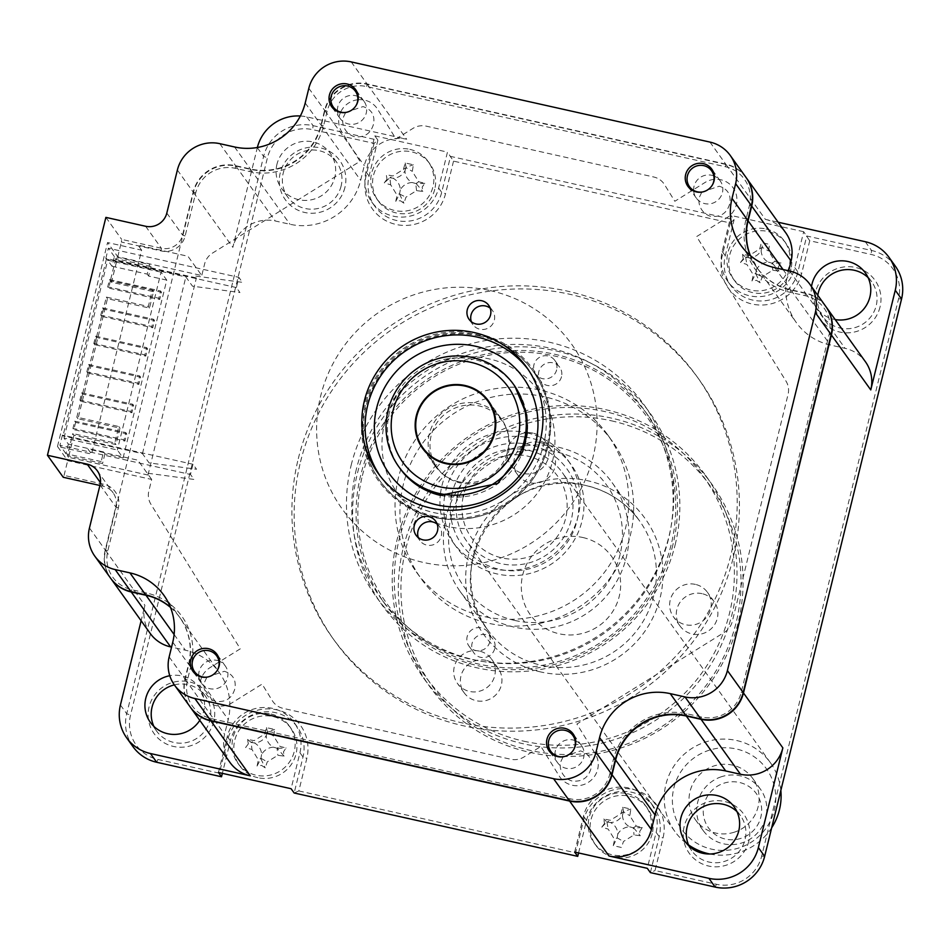 <?xml version="1.0" encoding="UTF-8"?>
<svg xmlns="http://www.w3.org/2000/svg" width="949" height="949" viewBox="0 0 949 949"><rect width="100%" height="100%" fill="white"/><g stroke="black" fill="none" stroke-linecap="round" stroke-linejoin="round"><path stroke-width="0.71" stroke-dasharray="4.75 3.56" d="M713.802 175.921A14.71 14.401 -35.6 0 0 693.636 190.381M693.672 191.034A14.71 14.401 -35.6 0 0 720.291 197.392A14.71 14.401 -35.6 0 0 714.395 176.17M575.699 740.861A14.71 14.401 144.4 0 1 566.043 768.287A14.71 14.401 144.4 0 1 554.975 755.712M554.928 755.072A14.71 14.401 144.4 0 1 575.094 740.611M218.887 661.002A14.71 14.401 -35.6 0 0 198.732 675.463M198.768 676.115A14.71 14.401 -35.6 0 0 225.388 682.461A14.71 14.401 -35.6 0 0 219.492 661.251M437.192 524.121A12.064 11.815 144.4 0 1 426.801 545.117A12.064 11.815 144.4 0 1 418.331 537.644M379.944 475.722A91.223 89.313 -35.6 0 0 381.545 478.035A91.223 89.313 -35.6 0 0 434.108 512.662A91.223 89.313 -35.6 0 0 530.455 474.132A91.223 89.313 -35.6 0 0 529.803 371.711A91.223 89.313 -35.6 0 0 528.13 369.446M478.699 333.799A95.339 93.346 -35.6 0 0 364.214 405.009A95.339 93.346 -35.6 0 0 433.634 517.312A95.339 93.346 -35.6 0 0 548.107 446.101A95.339 93.346 -35.6 0 0 478.699 333.799M490.23 308.211A12.064 11.815 144.4 0 1 479.826 329.22A12.064 11.815 144.4 0 1 471.368 321.735M358.188 96.561A14.71 14.401 144.4 0 1 348.544 123.999A14.71 14.401 144.4 0 1 337.476 111.424M337.429 110.772A14.71 14.401 144.4 0 1 357.595 96.312M746.056 177.487A35.315 34.567 -35.6 0 0 725.712 164.082L367.014 83.915A35.315 34.567 -35.6 0 0 324.605 110.286L320.987 125.007A58.85 57.616 144.4 0 1 250.322 168.969L235.566 165.672A35.315 34.567 -35.6 0 0 193.169 192.042L182.588 235.091A17.651 17.284 144.4 0 1 161.389 248.27L121.662 239.397L121.389 242.042L161.116 250.927A20.012 19.585 144.4 0 0 185.138 235.981L195.719 192.932A32.954 32.266 -35.6 0 1 235.293 168.317L250.05 171.627A61.211 59.929 144.4 0 0 323.538 125.909L327.156 111.187A32.954 32.266 -35.6 0 1 366.729 86.573L725.439 166.739A32.954 32.266 -35.6 0 1 749.425 205.553L745.807 220.287A61.211 59.929 144.4 0 0 790.375 292.375L805.132 295.673A32.954 32.266 -35.6 0 1 829.118 334.499L741.193 692.45A32.954 32.266 -35.6 0 1 701.619 717.064L686.862 713.767A61.211 59.929 144.4 0 0 613.374 759.485L609.756 774.206A32.954 32.266 -35.6 0 1 570.183 798.821L211.473 718.654A32.954 32.266 -35.6 0 1 187.487 679.828L191.105 665.107A61.211 59.929 144.4 0 0 146.549 593.006L131.792 589.709A32.954 32.266 -35.6 0 1 107.795 550.894L118.364 507.845A20.012 19.585 144.4 0 0 103.797 484.275L64.069 475.402L63.239 477.276M105.885 217.38L121.662 239.397M825.749 306.42A35.315 34.567 -35.6 0 0 805.404 293.016L790.647 289.718A58.85 57.616 144.4 0 1 756.733 267.381A58.85 57.616 144.4 0 1 750.184 255.423M99.906 485.473L102.966 486.149A17.651 17.284 144.4 0 1 115.814 506.944L105.244 549.993A35.315 34.567 -35.6 0 0 110.606 578.19M170.393 607.182A58.85 57.616 144.4 0 1 179.622 617.23A58.85 57.616 144.4 0 1 188.554 664.205L184.936 678.938A35.315 34.567 -35.6 0 0 190.298 707.124M151.686 479.447L137.854 460.17L87.913 449.007L91.543 454.061L57.486 446.457L67.687 460.668L151.686 479.447L148.839 491.048A17.651 17.284 -35.6 0 0 150.879 504.168L240.275 648.819L219.527 661.726M57.486 446.457L107.569 242.553L141.626 250.168L91.543 454.061M141.626 250.168L137.996 245.103L187.938 256.266L201.769 275.542L117.771 256.776L107.569 242.553M219.053 662.022L210.097 667.586A21.186 20.748 -35.6 0 0 201.947 676.779M201.805 677.064A21.186 20.748 -35.6 0 0 231.912 702.877L262.09 684.11L272.351 700.718A17.651 17.284 -35.6 0 0 283.17 708.381L510.74 759.247A17.651 17.284 -35.6 0 0 524.002 756.958L540.93 746.436L559.222 776.033A21.186 20.748 -35.6 0 0 588.119 782.486A21.186 20.748 -35.6 0 0 595.201 753.648L576.909 724.051L724.36 632.342A17.651 17.284 -35.6 0 0 732.296 621.441L788.073 394.345A17.651 17.284 -35.6 0 0 786.045 381.213L696.637 236.574L726.815 217.807A21.186 20.748 -35.6 0 0 714.336 179.361M714.016 179.385A21.186 20.748 -35.6 0 0 705 182.505L674.834 201.271L664.561 184.675A17.651 17.284 -35.6 0 0 653.754 177L426.172 126.146A17.651 17.284 -35.6 0 0 412.91 128.423L395.982 138.957L377.69 109.36A21.186 20.748 -35.6 0 0 358.129 99.752M357.809 99.775A21.186 20.748 -35.6 0 0 340.644 112.089M340.513 112.385A21.186 20.748 -35.6 0 0 341.711 131.733L360.003 161.33L212.552 253.051A17.651 17.284 -35.6 0 0 204.616 263.952L201.769 275.542M117.771 256.776L121.389 242.042M64.069 475.402L67.687 460.668M440.395 495.366A70.617 69.147 -35.6 0 0 440.87 495.473A70.617 69.147 -35.6 0 0 515.461 465.639A70.617 69.147 -35.6 0 0 514.951 386.338M514.239 385.377A70.617 69.147 -35.6 0 0 474.251 359.541A70.617 69.147 -35.6 0 0 400.015 388.865A70.617 69.147 -35.6 0 0 399.482 467.679M433.907 516.173A94.165 92.195 -35.6 0 0 546.98 445.852A94.165 92.195 -35.6 0 0 478.426 334.938A94.165 92.195 -35.6 0 0 365.353 405.259A94.165 92.195 -35.6 0 0 433.907 516.173M479.126 335.91A94.165 92.195 144.4 0 1 547.68 446.825A94.165 92.195 144.4 0 1 434.606 517.146A94.165 92.195 144.4 0 1 366.053 406.231A94.165 92.195 144.4 0 1 479.126 335.91M490.253 290.596A141.247 138.293 144.4 0 1 593.078 456.967A141.247 138.293 144.4 0 1 423.479 562.46A141.247 138.293 144.4 0 1 320.643 396.089A141.247 138.293 144.4 0 1 490.253 290.596M494.749 648.547A11.768 11.518 144.4 0 1 473.836 652.865A11.768 11.518 144.4 0 1 481.238 634.644A11.768 11.518 144.4 0 1 494.749 648.547M489.862 641.726A11.768 11.518 144.4 0 1 468.948 646.055A11.768 11.518 144.4 0 1 476.351 627.835A11.768 11.518 144.4 0 1 489.862 641.726M561.523 376.682A11.768 11.518 144.4 0 1 540.61 381A11.768 11.518 144.4 0 1 548.012 362.779A11.768 11.518 144.4 0 1 561.523 376.682M556.636 369.861A11.768 11.518 144.4 0 1 535.722 374.191A11.768 11.518 144.4 0 1 543.125 355.97A11.768 11.518 144.4 0 1 556.636 369.861M362.411 475.579A160.084 156.727 144.4 0 1 554.631 356.017A160.084 156.727 144.4 0 1 671.168 544.584A160.084 156.727 144.4 0 1 478.948 664.134A160.084 156.727 144.4 0 1 362.411 475.579M675.142 544.821A164.782 161.33 -35.6 0 0 555.177 350.715A164.782 161.33 -35.6 0 0 357.31 473.776A164.782 161.33 -35.6 0 0 477.276 667.882A164.782 161.33 -35.6 0 0 675.142 544.821M403.278 484.714A117.7 115.244 -35.6 0 0 421.142 578.676A117.7 115.244 -35.6 0 0 538.391 623.707A117.7 115.244 -35.6 0 0 630.302 535.45A117.7 115.244 -35.6 0 0 612.437 441.475A117.7 115.244 -35.6 0 0 495.188 396.445A117.7 115.244 -35.6 0 0 403.278 484.714M398.378 477.893A117.7 115.244 -35.6 0 0 416.255 571.867A117.7 115.244 -35.6 0 0 533.504 616.886A117.7 115.244 -35.6 0 0 625.415 528.629A117.7 115.244 -35.6 0 0 607.55 434.666A117.7 115.244 -35.6 0 0 490.289 389.636A117.7 115.244 -35.6 0 0 398.378 477.893M257.879 777.706A31.78 31.115 144.4 0 1 239.575 765.641A31.78 31.115 144.4 0 1 234.747 740.279A31.78 31.115 144.4 0 1 272.909 716.542A31.78 31.115 144.4 0 1 291.224 728.607A31.78 31.115 144.4 0 1 296.041 753.969A31.78 31.115 144.4 0 1 257.879 777.706M248.318 743.909L245.601 747.504A80.416 32.052 -163.5 0 0 251.983 749.496L258.401 759.9A80.416 9.846 -75.2 0 0 257.072 766.057L261.592 765.404L265.186 767.871A80.416 33.547 100.2 0 0 267.262 761.881L277.855 755.285A80.416 32.052 -163.5 0 0 284.107 756.104L283.502 751.774L286.088 748.002A80.416 11.341 11.3 0 0 280.026 746.448L273.609 736.056A80.416 33.547 100.2 0 0 274.629 729.449L266.503 727.634A80.416 9.846 -75.2 0 0 264.747 734.075L254.154 740.671A80.416 11.341 11.3 0 0 247.594 739.401L248.318 743.909M257.072 766.057L260.821 758.69L265.186 767.871M271.117 714.051A31.78 31.115 144.4 0 1 289.433 726.104A31.78 31.115 144.4 0 1 289.659 761.798A31.78 31.115 144.4 0 1 256.1 775.214A31.78 31.115 144.4 0 1 237.784 763.15A31.78 31.115 144.4 0 1 237.558 727.468A31.78 31.115 144.4 0 1 271.117 714.051M736.934 811.585A30.012 29.383 144.4 0 1 740.493 815.677A30.012 29.383 144.4 0 1 745.048 839.64A30.012 29.383 144.4 0 1 721.608 862.143A30.012 29.383 144.4 0 1 691.714 850.66A30.012 29.383 144.4 0 1 688.986 845.974M748.868 840.98A33.547 32.847 144.4 0 1 708.595 866.034A33.547 32.847 144.4 0 1 684.17 826.52A33.547 32.847 144.4 0 1 724.455 801.466A33.547 32.847 144.4 0 1 748.868 840.98M213.774 721.394A33.547 32.847 144.4 0 1 173.489 746.448A33.547 32.847 144.4 0 1 149.064 706.934A33.547 32.847 144.4 0 1 189.349 681.88A33.547 32.847 144.4 0 1 213.774 721.394M174.331 684.87A30.012 29.383 144.4 0 1 205.387 696.08A30.012 29.383 144.4 0 1 209.943 720.042A30.012 29.383 144.4 0 1 186.514 742.557A30.012 29.383 144.4 0 1 156.609 731.074A30.012 29.383 144.4 0 1 153.88 726.388M199.776 720.338A30.012 29.383 -35.6 0 0 203.667 711.276A30.012 29.383 -35.6 0 0 199.1 687.313A30.012 29.383 -35.6 0 0 169.776 675.724M627.325 793.661A31.78 31.115 144.4 0 1 645.64 805.713A31.78 31.115 144.4 0 1 645.866 841.395A31.78 31.115 144.4 0 1 612.295 854.824A31.78 31.115 144.4 0 1 593.991 842.759A31.78 31.115 144.4 0 1 593.754 807.077A31.78 31.115 144.4 0 1 627.325 793.661M652.248 833.578A31.78 31.115 144.4 0 1 614.086 857.315A31.78 31.115 144.4 0 1 595.77 845.251A31.78 31.115 144.4 0 1 590.954 819.877A31.78 31.115 144.4 0 1 629.116 796.152A31.78 31.115 144.4 0 1 647.42 808.216A31.78 31.115 144.4 0 1 652.248 833.578M604.513 823.518L601.808 827.113A80.416 32.052 -163.5 0 0 608.179 829.106L614.608 839.509A80.416 9.846 -75.2 0 0 613.279 845.666L621.393 847.481A80.416 33.547 100.2 0 0 623.469 841.49L634.062 834.895A80.416 32.052 -163.5 0 0 640.314 835.713L639.709 831.383L642.295 827.611A80.416 11.341 11.3 0 0 636.233 826.057L629.804 815.666A80.416 33.547 100.2 0 0 630.824 809.058L622.71 807.243A80.416 9.846 -75.2 0 0 620.954 813.684L610.349 820.268A80.416 11.341 11.3 0 0 603.789 819.011L604.513 823.518M811.514 286.574A30.012 29.383 -35.6 0 0 816.591 307.903A30.012 29.383 -35.6 0 0 835.167 319.564M868.098 277.606A30.012 29.383 144.4 0 1 871.656 281.687A30.012 29.383 144.4 0 1 876.212 305.649A30.012 29.383 144.4 0 1 852.771 328.152A30.012 29.383 144.4 0 1 822.878 316.669A30.012 29.383 144.4 0 1 817.801 295.329M880.031 306.99A33.547 32.847 144.4 0 1 839.746 332.043A33.547 32.847 144.4 0 1 815.333 292.529A33.547 32.847 144.4 0 1 855.607 267.476A33.547 32.847 144.4 0 1 880.031 306.99M766.021 228.97A31.78 31.115 144.4 0 1 784.337 241.034A31.78 31.115 144.4 0 1 784.562 276.717A31.78 31.115 144.4 0 1 751.003 290.145A31.78 31.115 144.4 0 1 732.687 278.081A31.78 31.115 144.4 0 1 732.462 242.398A31.78 31.115 144.4 0 1 766.021 228.97M790.944 268.899A31.78 31.115 144.4 0 1 752.782 292.636A31.78 31.115 144.4 0 1 734.479 280.572A31.78 31.115 144.4 0 1 729.651 255.198A31.78 31.115 144.4 0 1 767.812 231.461A31.78 31.115 144.4 0 1 786.128 243.525A31.78 31.115 144.4 0 1 790.944 268.899M743.221 258.828L740.505 262.422A80.416 32.052 -163.5 0 0 746.887 264.427L753.316 274.819A80.416 9.846 -75.2 0 0 751.976 280.987L756.495 280.323L760.09 282.79A80.416 33.547 100.2 0 0 762.166 276.8L772.771 270.204A80.416 32.052 -163.5 0 0 779.01 271.034L778.405 266.693L781.003 262.932A80.416 11.341 11.3 0 0 774.942 261.366L768.512 250.975A80.416 33.547 100.2 0 0 769.532 244.368L761.406 242.564A80.416 9.846 -75.2 0 0 759.651 248.994L749.058 255.589A80.416 11.341 11.3 0 0 742.498 254.32L743.221 258.828M751.976 280.987L755.724 273.62L760.09 282.79M409.814 149.361A31.78 31.115 144.4 0 1 428.129 161.425A31.78 31.115 144.4 0 1 428.355 197.107A31.78 31.115 144.4 0 1 394.796 210.536A31.78 31.115 144.4 0 1 376.48 198.471A31.78 31.115 144.4 0 1 376.255 162.789A31.78 31.115 144.4 0 1 409.814 149.361M434.749 189.29A31.78 31.115 144.4 0 1 396.587 213.027A31.78 31.115 144.4 0 1 378.271 200.963A31.78 31.115 144.4 0 1 373.443 175.589A31.78 31.115 144.4 0 1 411.605 151.852A31.78 31.115 144.4 0 1 429.921 163.916A31.78 31.115 144.4 0 1 434.749 189.29M387.014 179.219L384.298 182.813A80.416 32.052 -163.5 0 0 390.68 184.818L397.109 195.209A80.416 9.846 -75.2 0 0 395.769 201.378L400.3 200.713L403.883 203.193A80.416 33.547 100.2 0 0 405.958 197.19L416.564 190.607A80.416 32.052 -163.5 0 0 422.803 191.425L422.21 187.083L424.796 183.323A80.416 11.341 11.3 0 0 418.734 181.769L412.305 171.366A80.416 33.547 100.2 0 0 413.325 164.77L405.211 162.955A80.416 9.846 -75.2 0 0 403.455 169.385L392.85 175.98A80.416 11.341 11.3 0 0 386.29 174.723L387.014 179.219M395.769 201.378L399.517 194.011L403.883 203.193M276.93 164.355A30.012 29.383 -35.6 0 0 281.485 188.317A30.012 29.383 -35.6 0 0 311.379 199.8A30.012 29.383 -35.6 0 0 334.819 177.297A30.012 29.383 -35.6 0 0 330.264 153.335A30.012 29.383 -35.6 0 0 300.37 141.852A30.012 29.383 -35.6 0 0 276.93 164.355M341.106 186.063A30.012 29.383 144.4 0 1 317.666 208.566A30.012 29.383 144.4 0 1 287.772 197.084A30.012 29.383 144.4 0 1 283.217 173.121A30.012 29.383 144.4 0 1 306.657 150.618A30.012 29.383 144.4 0 1 336.551 162.101A30.012 29.383 144.4 0 1 341.106 186.063M344.926 187.404A33.547 32.847 144.4 0 1 304.653 212.457A33.547 32.847 144.4 0 1 280.228 172.943A33.547 32.847 144.4 0 1 320.513 147.89A33.547 32.847 144.4 0 1 344.926 187.404M298.306 458.628A224.225 219.527 144.4 0 1 473.397 290.501A224.225 219.527 144.4 0 1 696.756 376.279A224.225 219.527 144.4 0 1 730.789 555.295A224.225 219.527 144.4 0 1 555.711 723.423A224.225 219.527 144.4 0 1 332.34 637.645A224.225 219.527 144.4 0 1 298.306 458.628M300.548 461.748A224.225 219.527 144.4 0 1 475.627 293.609A224.225 219.527 144.4 0 1 698.998 379.398A224.225 219.527 144.4 0 1 733.031 558.403A224.225 219.527 144.4 0 1 557.941 726.543A224.225 219.527 144.4 0 1 334.582 640.765A224.225 219.527 144.4 0 1 300.548 461.748M356.373 469.162A161.84 158.459 -35.6 0 0 380.94 598.368A161.84 158.459 -35.6 0 0 542.164 660.279A161.84 158.459 -35.6 0 0 668.535 538.925A161.84 158.459 -35.6 0 0 643.968 409.719A161.84 158.459 -35.6 0 0 482.756 347.797A161.84 158.459 -35.6 0 0 356.373 469.162M672.865 544.963A161.84 158.459 144.4 0 1 546.494 666.317A161.84 158.459 144.4 0 1 385.27 604.406A161.84 158.459 144.4 0 1 360.703 475.2A161.84 158.459 144.4 0 1 487.086 353.835A161.84 158.459 144.4 0 1 648.297 415.757A161.84 158.459 144.4 0 1 672.865 544.963M236.384 287.559L105.837 258.389L106.395 259.172L185.862 276.93L192.493 286.183L239.943 292.529L236.384 287.559L238.887 277.369L242.446 282.339L194.996 275.981L196.396 277.927L116.929 260.168L111.508 282.256L153.513 291.651L149.479 308.069L107.474 298.686L77.984 418.758L119.977 428.141L115.944 444.571L73.951 435.188L72.8 433.574L67.367 455.662L102.563 463.527L101.163 461.582L103.524 451.949L68.34 444.096L64.01 438.058L117.356 449.98L123.085 457.964L166.763 280.121L161.045 272.138L117.356 449.98M101.163 461.582L65.967 453.717L68.34 444.096M103.453 309.125L101.673 316.373L152.753 327.785L154.533 320.537L103.453 309.125L102.563 307.879L100.772 315.127L101.673 316.373M102.563 307.879L153.643 319.291L151.864 326.539L100.772 315.127M151.864 326.539L152.753 327.785M153.643 319.291L154.533 320.537M89.538 365.768L87.759 373.016L138.839 384.428L140.618 377.18L89.538 365.768L88.648 364.511L86.869 371.771L87.759 373.016M88.648 364.511L139.728 375.934L137.949 383.182L86.869 371.771M137.949 383.182L138.839 384.428M139.728 375.934L140.618 377.18M75.623 422.4L73.844 429.648L124.924 441.071L126.715 433.812L75.623 422.4L74.734 421.154L72.954 428.402L73.844 429.648M74.734 421.154L125.814 432.566L124.034 439.826L72.954 428.402M124.034 439.826L124.924 441.071M125.814 432.566L126.715 433.812M82.587 394.084L80.807 401.332L131.887 412.744L133.667 405.496L82.587 394.084L81.685 392.839L79.906 400.087L80.807 401.332M81.685 392.839L132.777 404.25L130.986 411.498L79.906 400.087M130.986 411.498L131.887 412.744M132.777 404.25L133.667 405.496M96.501 337.441L94.71 344.689L145.802 356.112L147.581 348.864L96.501 337.441L95.6 336.195L93.821 343.443L94.71 344.689M95.6 336.195L146.68 347.619L144.9 354.867L93.821 343.443M144.9 354.867L145.802 356.112M146.68 347.619L147.581 348.864M110.404 280.809L108.625 288.057L159.705 299.469L161.484 292.221L110.404 280.809L109.515 279.564L107.735 286.812L108.625 288.057M109.515 279.564L160.595 290.975L158.815 298.223L107.735 286.812M158.815 298.223L159.705 299.469M160.595 290.975L161.484 292.221M64.01 438.058L107.688 260.204L161.045 272.138M103.524 451.949L104.924 453.907L123.085 457.964M73.951 435.188L68.518 457.276L147.985 475.034L146.585 473.088L194.035 479.435L190.476 474.476L192.979 464.275L196.538 469.245L149.088 462.887L142.457 453.634L62.99 435.876L62.432 435.105L192.979 464.275M67.367 455.662L68.518 457.276M746.199 177.677A35.315 34.567 -35.6 0 0 725.997 164.474L367.287 84.307A35.315 34.567 -35.6 0 0 324.89 110.677L321.272 125.398A58.85 57.616 144.4 0 1 250.607 169.361L235.85 166.063A35.315 34.567 -35.6 0 0 193.442 192.433L105.529 550.384A35.315 34.567 -35.6 0 0 110.748 578.38M62.432 435.105L59.929 445.295L190.476 474.476M106.395 259.172L62.99 435.876M142.457 453.634L185.862 276.93M105.837 258.389L108.34 248.199L238.887 277.369M112.018 266.242L147.214 274.107L149.574 264.486L114.39 256.621L112.018 266.242L107.688 260.204M116.929 260.168L115.778 258.567L150.974 266.432L149.574 264.486M114.39 256.621L108.34 248.199M111.508 282.256L110.357 280.655L152.362 290.038L148.317 306.468L106.324 297.084L76.833 417.157L118.827 426.54L114.793 442.969L72.8 433.574M115.778 258.567L110.357 280.655M153.513 291.651L152.362 290.038M149.479 308.069L148.317 306.468M107.474 298.686L106.324 297.084M77.984 418.758L76.833 417.157M119.977 428.141L118.827 426.54M115.944 444.571L114.793 442.969M104.924 453.907L102.563 463.527M166.763 280.121L148.602 276.052L150.974 266.432M147.214 274.107L148.602 276.052M65.967 453.717L59.929 445.295M563.148 756.733L580.563 750.896C588.926 753.613 592.449 759.33 591.156 768.026C588.427 777.86 581.962 782.166 571.773 780.944A17.129 16.762 144.4 0 1 560.408 762.569L563.113 756.78M206.941 677.123L224.355 671.287C232.719 674.015 236.254 679.721 234.949 688.428C232.22 698.25 225.755 702.557 215.565 701.335A17.129 16.762 144.4 0 1 204.201 682.96L206.906 677.171M384.452 423.918A87.106 85.28 144.4 0 1 489.043 358.864A87.106 85.28 144.4 0 1 552.46 461.463A87.106 85.28 144.4 0 1 447.869 526.517A87.106 85.28 144.4 0 1 384.452 423.918M147.985 475.034L196.396 277.927M170.476 607.407A58.85 57.616 144.4 0 1 179.895 617.609A58.85 57.616 144.4 0 1 188.827 664.597L185.209 679.33A35.315 34.567 -35.6 0 0 190.441 707.325M825.891 306.622A35.315 34.567 -35.6 0 0 805.677 293.407L790.932 290.109A58.85 57.616 144.4 0 1 757.017 267.772A58.85 57.616 144.4 0 1 750.374 255.578M701.845 192.054L719.259 186.206C727.622 188.934 731.157 194.652 729.852 203.347C727.124 213.181 720.659 217.487 710.469 216.265A17.129 16.762 144.4 0 1 699.105 197.878L701.809 192.089M345.638 112.445L363.052 106.596C371.415 109.325 374.95 115.043 373.645 123.738C370.917 133.572 364.463 137.878 354.262 136.656A17.129 16.762 144.4 0 1 342.909 118.269L345.614 112.492M193.442 192.433L232.837 247.345L257.321 147.664A41.198 40.333 144.4 0 1 257.357 147.498M300.335 115.992A41.198 40.333 144.4 0 1 306.788 116.893L406.682 139.218A35.315 34.567 144.4 0 0 364.274 165.601L360.656 180.322A58.85 57.616 -35.6 0 1 289.991 224.272L275.234 220.975A35.315 34.567 144.4 0 0 232.837 247.345M895.298 266.111A41.198 40.333 -35.6 0 0 871.562 250.477L806.745 235.993L797.907 271.96A37.663 36.881 144.4 0 1 768.5 300.204A37.663 36.881 144.4 0 1 730.979 285.791A37.663 36.881 144.4 0 1 725.261 255.72L734.099 219.753L450.538 156.383L441.7 192.35A37.663 36.881 144.4 0 1 412.293 220.595A37.663 36.881 144.4 0 1 374.772 206.182A37.663 36.881 144.4 0 1 369.054 176.111L377.892 140.144L313.075 125.659A41.198 40.333 -35.6 0 0 263.608 156.431L126.715 713.755A41.198 40.333 -35.6 0 0 132.967 746.638M405.211 162.955L406.089 167.273L413.325 164.77M412.151 182.505A13.879 13.583 -35.6 0 0 400.276 189.895A13.879 13.583 -35.6 0 0 393.076 178.246A13.879 13.583 -35.6 0 0 404.95 170.867A13.879 13.583 -35.6 0 0 412.151 182.505L416.196 183.632L424.796 183.323M404.95 170.867L405.982 167.724L412.305 171.366M405.982 167.724L403.455 169.385M393.076 178.246L389.861 177.748L392.85 175.98M390.68 184.818L389.861 177.748L384.298 182.813M400.276 189.895L399.636 193.56L397.109 195.209M399.517 194.011L405.958 197.19M416.196 183.632L422.803 191.425M374.819 135.861L447.465 152.101L438.628 188.068A37.663 36.881 144.4 0 1 409.221 216.313A37.663 36.881 144.4 0 1 371.7 201.9A37.663 36.881 144.4 0 1 365.982 171.828L374.819 135.861L377.892 140.144L374.072 143.37L312.66 129.645A37.663 36.881 -35.6 0 0 267.428 157.771L130.535 715.095A37.663 36.881 -35.6 0 0 157.961 759.461L219.373 773.186L227.369 740.623A41.198 40.333 144.4 0 1 276.835 709.852A41.198 40.333 144.4 0 1 306.824 758.381L298.828 790.944L294.166 792.996L303.004 757.029A37.663 36.881 144.4 0 0 297.286 726.958A37.663 36.881 144.4 0 0 259.765 712.557A37.663 36.881 144.4 0 0 230.358 740.801L222.363 773.352M298.828 790.944L575.58 852.795L583.576 820.233A41.198 40.333 144.4 0 1 633.042 789.461A41.198 40.333 144.4 0 1 663.031 837.991L655.035 870.553L716.448 884.278A37.663 36.881 -35.6 0 0 761.667 856.152L898.561 298.828A37.663 36.881 -35.6 0 0 871.146 254.462L809.734 240.738L801.727 273.3A41.198 40.333 144.4 0 1 752.26 304.071A41.198 40.333 144.4 0 1 722.272 255.542L730.267 222.979L453.527 161.128L447.465 152.101M761.157 250.465A13.879 13.583 -35.6 0 0 768.358 262.114A13.879 13.583 -35.6 0 0 756.483 269.504A13.879 13.583 -35.6 0 0 749.283 257.855A13.879 13.583 -35.6 0 0 761.157 250.465L762.296 246.882L761.406 242.564M749.283 257.855L746.068 257.357L749.058 255.589M740.505 262.422L745.617 257.25L742.498 254.32M745.617 257.25L746.887 264.427M756.483 269.504L755.843 273.158L753.316 274.819M755.724 273.62L762.166 276.8M768.358 262.114L771.952 263.146L772.771 270.204M771.952 263.146L774.942 261.366M759.651 248.994L762.177 247.333L768.512 250.975M781.003 262.932L772.403 263.241L779.01 271.034M809.734 240.738L803.673 231.71L794.835 267.677A37.663 36.881 144.4 0 1 765.428 295.91A37.663 36.881 144.4 0 1 727.907 281.509A37.663 36.881 144.4 0 1 722.189 251.438L731.027 215.47L734.099 219.753L730.267 222.979M803.673 231.71L731.027 215.47M725.997 164.474L765.38 219.385L778.168 222.244M765.38 219.385A35.315 34.567 144.4 0 1 785.725 232.79M788.678 270.797L787.468 275.708A58.85 57.616 -35.6 0 0 796.401 322.696A58.85 57.616 -35.6 0 0 830.316 345.033L845.073 348.33A35.315 34.567 144.4 0 1 865.417 361.735M622.71 807.243L623.588 811.573L630.824 809.058M623.588 811.573L620.954 813.684M613.279 845.666L617.135 837.848L623.469 841.49M601.808 827.113L606.921 821.941L603.789 819.011M606.921 821.941L608.179 829.106M622.461 815.155A13.879 13.583 -35.6 0 0 629.661 826.804A13.879 13.583 -35.6 0 0 617.787 834.183A13.879 13.583 -35.6 0 0 610.587 822.546A13.879 13.583 -35.6 0 0 622.461 815.155L623.481 812.024L629.804 815.666M610.587 822.546L607.372 822.048L610.349 820.268M617.787 834.183L617.135 837.848L614.608 839.509M629.661 826.804L633.256 827.825L634.062 834.895M633.256 827.825L636.233 826.057M642.295 827.611L633.707 827.931L640.314 835.713M574.655 852.083L583.493 816.116A37.663 36.881 144.4 0 1 612.9 787.884A37.663 36.881 144.4 0 1 650.421 802.285A37.663 36.881 144.4 0 1 656.139 832.356L647.301 868.323M578.57 852.961L586.565 820.411A37.663 36.881 144.4 0 1 615.972 792.166A37.663 36.881 144.4 0 1 653.493 806.567A37.663 36.881 144.4 0 1 659.211 836.638L650.373 872.606L655.035 870.553M218.448 772.474L227.285 736.519A37.663 36.881 144.4 0 1 256.693 708.274A37.663 36.881 144.4 0 1 294.214 722.675A37.663 36.881 144.4 0 1 299.931 752.747L291.094 788.714M221.52 776.768L219.373 773.186M577.727 856.366L575.58 852.795M453.527 161.128L445.532 193.691A41.198 40.333 144.4 0 1 396.065 224.462A41.198 40.333 144.4 0 1 366.065 175.933L374.072 143.37M229.966 762.438A35.315 34.567 144.4 0 1 224.605 734.241L228.223 719.52A58.85 57.616 -35.6 0 0 219.29 672.533A58.85 57.616 -35.6 0 0 185.375 650.195L171.567 647.111M150.274 633.493A35.315 34.567 144.4 0 1 144.912 605.308L141.128 620.741M247.594 739.401L251.165 742.438L251.983 749.496M266.503 727.634L267.393 731.964L274.629 729.449M267.393 731.964L264.747 734.075M273.454 747.195A13.879 13.583 -35.6 0 0 261.58 754.574A13.879 13.583 -35.6 0 0 254.379 742.937A13.879 13.583 -35.6 0 0 266.254 735.546A13.879 13.583 -35.6 0 0 273.454 747.195L277.049 748.215L280.026 746.448M266.254 735.546L267.274 732.414L273.609 736.056M254.379 742.937L251.165 742.438L254.154 740.671M261.58 754.574L260.928 758.239L258.401 759.9M260.928 758.239L267.262 761.881M284.107 756.104L277.049 748.215L277.855 755.285M277.499 748.322L286.088 748.002M458.853 481.772A40.605 39.763 144.4 0 1 435.461 466.362A40.605 39.763 144.4 0 1 435.164 420.763A40.605 39.763 144.4 0 1 478.059 403.61A40.605 39.763 144.4 0 1 501.452 419.031A40.605 39.763 144.4 0 1 501.748 464.619A40.605 39.763 144.4 0 1 458.853 481.772M525.248 443.8A64.734 63.381 144.4 0 1 529.85 444.654A64.734 63.381 144.4 0 1 576.98 520.918A64.734 63.381 144.4 0 1 499.245 569.27A64.734 63.381 144.4 0 1 451.297 496.837M444.654 496.078A70.617 69.147 -35.6 0 0 456.469 547.146A70.617 69.147 -35.6 0 0 497.157 573.955A70.617 69.147 -35.6 0 0 571.749 544.121A70.617 69.147 -35.6 0 0 571.239 464.832A70.617 69.147 -35.6 0 0 530.55 438.023A70.617 69.147 -35.6 0 0 526.659 437.264M527.253 432.874A70.617 69.147 144.4 0 1 567.466 459.565A70.617 69.147 144.4 0 1 567.976 538.866A70.617 69.147 144.4 0 1 493.385 568.7A70.617 69.147 144.4 0 1 452.697 541.891A70.617 69.147 144.4 0 1 440.3 495.236M351.166 465.212A164.782 161.33 144.4 0 1 549.032 342.138A164.782 161.33 144.4 0 1 668.998 536.244A164.782 161.33 144.4 0 1 471.131 659.318A164.782 161.33 144.4 0 1 351.166 465.212M440.466 493.741A70.617 69.147 144.4 0 1 525.782 432.554M525.082 437.026A70.617 69.147 -35.6 0 0 444.927 494.512M451.629 495.141A64.734 63.381 144.4 0 1 523.528 443.574M463.219 496.612A52.966 51.863 -35.6 0 0 502.033 557.941A52.966 51.863 -35.6 0 0 565.628 518.379A52.966 51.863 -35.6 0 0 527.075 455.983A52.966 51.863 -35.6 0 0 521.215 455.022M519.186 454.844A52.966 51.863 -35.6 0 0 463.705 494.643M207.997 676.957A13.594 13.31 -35.6 0 0 217.345 670.255M346.693 112.279A13.594 13.31 -35.6 0 0 356.041 105.576M564.204 756.567A13.594 13.31 -35.6 0 0 573.552 749.864M702.901 191.888A13.594 13.31 -35.6 0 0 712.248 185.185M739.212 847.86A52.053 50.961 144.4 0 1 674.644 815.096A52.053 50.961 144.4 0 1 708.939 750.303A52.053 50.961 144.4 0 1 773.494 783.067A52.053 50.961 144.4 0 1 739.212 847.86M780.837 790.434A58.85 57.616 -35.6 0 0 770.493 762.842A58.85 57.616 -35.6 0 0 705.558 741.988A58.85 57.616 -35.6 0 0 674.846 831.443A58.85 57.616 -35.6 0 0 688.511 844.895M709.793 853.993A58.85 57.616 -35.6 0 0 739.781 852.285A58.85 57.616 -35.6 0 0 771.667 827.789M521.63 449.221A58.85 57.616 -35.6 0 0 497.442 451.819A58.85 57.616 -35.6 0 0 457.584 495.153M457.193 496.979A58.85 57.616 -35.6 0 0 466.73 541.262A58.85 57.616 -35.6 0 0 531.665 562.105A58.85 57.616 -35.6 0 0 562.377 472.661A58.85 57.616 -35.6 0 0 523.48 449.435M721.489 776.709A35.315 34.567 -35.6 0 0 703.055 830.375A35.315 34.567 -35.6 0 0 742.023 842.89A35.315 34.567 -35.6 0 0 760.446 789.212A35.315 34.567 -35.6 0 0 721.489 776.709M734.336 832.178A35.315 34.567 144.4 0 1 695.38 819.663A35.315 34.567 144.4 0 1 713.802 765.997A35.315 34.567 144.4 0 1 752.771 778.5A35.315 34.567 144.4 0 1 734.336 832.178M741.003 838.347A29.431 28.814 144.4 0 1 704.514 819.829A29.431 28.814 144.4 0 1 723.897 783.198A29.431 28.814 144.4 0 1 760.386 801.715A29.431 28.814 144.4 0 1 741.003 838.347M458.082 406.943A40.024 39.182 -35.6 0 0 437.192 467.774A40.024 39.182 -35.6 0 0 481.345 481.95A40.024 39.182 -35.6 0 0 502.235 421.119A40.024 39.182 -35.6 0 0 458.082 406.943M611.464 420.822A171.259 167.676 144.4 0 1 736.139 622.556A171.259 167.676 144.4 0 1 530.503 750.457A171.259 167.676 144.4 0 1 405.816 548.724A171.259 167.676 144.4 0 1 611.464 420.822M529.661 752.332A173.62 169.978 -35.6 0 0 713.031 678.998A173.62 169.978 -35.6 0 0 711.786 484.061A173.62 169.978 -35.6 0 0 611.737 418.165A173.62 169.978 -35.6 0 0 428.379 491.499A173.62 169.978 -35.6 0 0 429.624 686.435A173.62 169.978 -35.6 0 0 529.661 752.332M605.652 409.671A173.62 169.978 144.4 0 1 705.688 475.568A173.62 169.978 144.4 0 1 706.946 670.516A173.62 169.978 144.4 0 1 523.575 743.838A173.62 169.978 144.4 0 1 423.527 677.942A173.62 169.978 144.4 0 1 422.281 483.005A173.62 169.978 144.4 0 1 605.652 409.671M523.848 741.193A171.259 167.676 -35.6 0 0 729.496 613.279A171.259 167.676 -35.6 0 0 604.821 411.558A171.259 167.676 -35.6 0 0 399.173 539.459A171.259 167.676 -35.6 0 0 523.848 741.193M558.297 447.204A93.453 91.495 144.4 0 1 612.141 482.673A93.453 91.495 144.4 0 1 612.817 587.621A93.453 91.495 144.4 0 1 514.109 627.087A93.453 91.495 144.4 0 1 460.253 591.618A93.453 91.495 144.4 0 1 459.589 486.683A93.453 91.495 144.4 0 1 558.297 447.204M514.797 620.456A87.569 85.742 -35.6 0 0 619.958 555.046A87.569 85.742 -35.6 0 0 556.209 451.902A87.569 85.742 -35.6 0 0 451.048 517.3A87.569 85.742 -35.6 0 0 514.797 620.456M532.994 433.124A20.949 20.51 -35.6 0 0 511.025 465.496A20.949 20.51 -35.6 0 0 545.224 464.607A20.949 20.51 -35.6 0 0 532.994 433.124M539.649 442.4A20.949 20.51 -35.6 0 0 517.668 474.773A20.949 20.51 -35.6 0 0 551.867 473.871A20.949 20.51 -35.6 0 0 539.649 442.4M479.459 651.109A20.949 20.51 -35.6 0 0 457.477 683.482A20.949 20.51 -35.6 0 0 491.677 682.58A20.949 20.51 -35.6 0 0 479.459 651.109M486.102 660.374A20.949 20.51 -35.6 0 0 464.132 692.746A20.949 20.51 -35.6 0 0 498.332 691.857A20.949 20.51 -35.6 0 0 486.102 660.374M695.403 584.394A20.949 20.51 -35.6 0 0 673.422 616.767A20.949 20.51 -35.6 0 0 707.622 615.865A20.949 20.51 -35.6 0 0 695.403 584.394M702.046 593.659A20.949 20.51 -35.6 0 0 680.065 626.032A20.949 20.51 -35.6 0 0 714.277 625.142A20.949 20.51 -35.6 0 0 702.046 593.659M582.805 537.502A50.024 48.98 144.4 0 1 619.222 596.423A50.024 48.98 144.4 0 1 559.151 633.778A50.024 48.98 144.4 0 1 522.733 574.857A50.024 48.98 144.4 0 1 582.805 537.502M145.612 226.265L161.389 248.27L161.116 250.927M166.81 213.074L182.588 235.091L185.138 235.981M177.38 170.037L193.169 192.042L195.719 192.932M219.788 143.667L235.566 165.672L235.293 168.317M234.545 146.965L250.322 168.969L250.05 171.627M305.21 103.002L320.987 125.007L323.538 125.909M308.828 88.281L324.605 110.286L327.156 111.187M351.225 61.91L367.014 83.915L366.729 86.573M709.923 142.077L725.712 164.082L725.439 166.739M774.859 267.713L790.647 289.718L790.375 292.375M100.44 482.638L102.966 486.149L103.797 484.275M100.036 484.939L115.814 506.944L118.364 507.845M89.455 527.988L105.244 549.993L107.795 550.894M130.95 591.583L131.792 589.709M145.707 594.893L146.549 593.006M172.765 642.2L188.554 664.205L191.105 665.107M169.147 656.933L184.936 678.938L187.487 679.828M210.642 720.528L211.473 718.654M569.341 800.695L570.183 798.821M611.749 774.325L609.756 774.206M615.367 759.603L613.374 759.485M686.032 715.641L686.862 713.767M700.789 718.939L701.619 717.064M743.186 692.568L741.193 692.45M831.11 334.617L829.118 334.499M789.615 271.011L805.404 293.016L805.132 295.673M747.8 220.405L745.807 220.287M751.418 205.672L749.425 205.553M306.788 116.893L313.075 125.659L312.66 129.645M257.321 147.664L263.608 156.431L267.428 157.771M416.564 190.607L415.745 183.537L418.734 181.769M365.982 171.828L369.054 176.111L366.065 175.933M438.628 188.068L441.7 192.35L445.532 193.691M722.189 251.438L725.261 255.72L722.272 255.542M794.835 267.677L797.907 271.96L801.727 273.3M865.274 241.71L871.562 250.477L871.146 254.462M656.139 832.356L659.211 836.638L663.031 837.991M583.493 816.116L586.565 820.411L583.576 820.233M299.931 752.747L303.004 757.029L306.824 758.381M227.285 736.519L230.358 740.801L227.369 740.623M156.704 762.272L157.961 759.461M716.448 884.278L715.19 887.09M761.667 856.152L764.657 856.33M898.561 298.828L901.55 299.006M120.428 704.988L126.715 713.755L130.535 715.095M805.677 293.407L845.073 348.33M790.932 290.109L830.316 345.033M783.055 269.552L787.468 275.708M367.287 84.307L406.682 139.218M324.89 110.677L364.274 165.601M321.272 125.398L360.656 180.322M250.607 169.361L289.991 224.272M235.85 166.063L275.234 220.975M105.529 550.384L144.912 605.308M174.118 634.501L185.375 650.195M188.827 664.597L228.223 719.52M185.209 679.33L224.605 734.241M585.723 485.449A93.453 91.495 -35.6 0 0 487.015 524.927A93.453 91.495 -35.6 0 0 487.691 629.863A93.453 91.495 -35.6 0 0 541.547 665.344A93.453 91.495 -35.6 0 0 640.255 625.865A93.453 91.495 -35.6 0 0 639.579 520.93A93.453 91.495 -35.6 0 0 585.723 485.449M540.847 671.975A99.348 97.261 144.4 0 1 468.533 554.963A99.348 97.261 144.4 0 1 587.811 480.763A99.348 97.261 144.4 0 1 660.136 597.787A99.348 97.261 144.4 0 1 540.847 671.975M696.269 198.021L687.895 186.336M557.573 762.699L549.186 751.015M201.366 683.102L192.991 671.406M419.849 540.539L416.077 535.283M381.545 478.035L378.271 473.468M472.875 324.629L469.103 319.374M340.062 118.411L331.687 106.727M363.977 101.258L355.602 89.574M492.484 310.572L488.711 305.317M529.803 371.711L526.517 367.133M439.458 526.481L435.686 521.215M225.281 665.949L216.894 654.264M581.488 745.558L573.101 733.874M720.184 180.868L711.797 169.183M740.955 245.376L756.733 267.381M97.356 470.846L113.133 492.851M163.833 595.213L179.622 617.23M468.948 646.055L473.836 652.865M535.722 374.191L540.61 381M416.255 571.867L421.142 578.676M607.55 434.666L612.437 441.475M554.845 360.466L559.744 367.287M488.071 632.331L492.958 639.151M289.433 726.104L291.224 728.607M691.714 850.66L685.427 841.893M156.609 731.074L150.322 722.308M645.64 805.713L647.42 808.216M822.878 316.669L816.591 307.903M784.337 241.034L786.128 243.525M428.129 161.425L429.921 163.916M287.772 197.084L281.485 188.317M696.756 376.279L698.998 379.398M385.27 604.406L380.94 598.368M648.297 415.757L643.968 409.719M332.34 637.645L334.582 640.765M336.551 162.101L330.264 153.335M376.48 198.471L378.271 200.963M371.7 201.9L374.772 206.182M732.687 278.081L734.479 280.572M727.907 281.509L730.979 285.791M871.656 281.687L865.369 272.921M593.991 842.759L595.77 845.251M650.421 802.285L653.493 806.567M294.214 722.675L297.286 726.958M205.387 696.08L199.1 687.313M740.493 815.677L734.206 806.911M757.017 267.772L796.401 322.696M179.895 617.609L219.29 672.533M237.784 763.15L239.575 765.641M422.471 448.248L435.461 466.362M488.462 400.917L501.452 419.031M567.466 459.565L571.239 464.832M452.697 541.891L456.469 547.146M674.846 831.443L466.73 541.262M703.055 830.375L695.38 819.663M760.446 789.212L752.771 778.5M770.493 762.842L562.377 472.661M437.192 467.774L426.872 453.385M502.235 421.119L491.914 406.741M705.688 475.568L711.786 484.061M612.141 482.673L639.579 520.93C626.115 502.602 608.202 490.799 585.83 485.532C506.885 463.207 436.635 566.695 487.691 629.863L460.253 591.618M517.668 474.773L511.025 465.496M464.132 692.746L457.477 683.482M680.065 626.032L673.422 616.767M714.123 601.619L707.468 592.342M498.178 668.321L491.535 659.057M551.725 450.348L545.07 441.071M423.527 677.942L429.624 686.435"/><path stroke-width="1.42" d="M703.328 163.596A14.71 14.401 -35.6 0 0 687.895 186.336A14.71 14.401 -35.6 0 0 711.904 185.707A14.71 14.401 -35.6 0 0 703.328 163.596M693.636 190.381A14.71 14.401 -35.6 0 0 693.672 191.034M564.619 728.286A14.71 14.401 -35.6 0 0 549.186 751.015A14.71 14.401 -35.6 0 0 573.208 750.386A14.71 14.401 -35.6 0 0 564.619 728.286M554.975 755.712A14.71 14.401 144.4 0 1 554.928 755.072M208.424 648.677A14.71 14.401 -35.6 0 0 192.991 671.406A14.71 14.401 -35.6 0 0 217.001 670.777A14.71 14.401 -35.6 0 0 208.424 648.677M198.732 675.463A14.71 14.401 -35.6 0 0 198.768 676.115M428.734 516.636A12.064 11.815 -35.6 0 0 416.077 535.283A12.064 11.815 -35.6 0 0 435.769 534.762A12.064 11.815 -35.6 0 0 428.734 516.636M418.331 537.644A12.064 11.815 144.4 0 1 437.192 524.121M473.954 332.506A91.223 89.313 -35.6 0 0 377.607 371.035A91.223 89.313 -35.6 0 0 378.271 473.468A91.223 89.313 -35.6 0 0 430.834 508.083A91.223 89.313 -35.6 0 0 527.181 469.553A91.223 89.313 -35.6 0 0 526.517 367.133A91.223 89.313 -35.6 0 0 473.954 332.506M528.13 369.446A91.223 89.313 -35.6 0 0 477.24 337.085A91.223 89.313 -35.6 0 0 381.712 374.44A91.223 89.313 -35.6 0 0 379.944 475.722M481.76 300.738A12.064 11.815 -35.6 0 0 469.103 319.374A12.064 11.815 -35.6 0 0 488.794 318.864A12.064 11.815 -35.6 0 0 481.76 300.738M471.368 321.735A12.064 11.815 144.4 0 1 490.23 308.211M347.12 83.986A14.71 14.401 -35.6 0 0 331.687 106.727A14.71 14.401 -35.6 0 0 355.697 106.098A14.71 14.401 -35.6 0 0 347.12 83.986M337.476 111.424A14.71 14.401 144.4 0 1 337.429 110.772M357.595 96.312A14.71 14.401 144.4 0 1 358.188 96.561M219.492 661.251A14.71 14.401 -35.6 0 0 218.887 661.002M575.094 740.611A14.71 14.401 144.4 0 1 575.699 740.861M714.395 176.17A14.71 14.401 -35.6 0 0 713.802 175.921M815.321 312.612A35.315 34.567 -35.6 0 0 809.971 284.415A35.315 34.567 -35.6 0 0 789.615 271.011L774.859 267.713A58.85 57.616 144.4 0 1 740.955 245.376A58.85 57.616 144.4 0 1 732.023 198.388L735.641 183.667A35.315 34.567 -35.6 0 0 730.279 155.482A35.315 34.567 -35.6 0 0 709.923 142.077L351.225 61.91A35.315 34.567 -35.6 0 0 308.828 88.281L305.21 103.002A58.85 57.616 144.4 0 1 234.545 146.965L219.788 143.667A35.315 34.567 -35.6 0 0 177.38 170.037L166.81 213.074A17.651 17.284 144.4 0 1 145.612 226.265L105.885 217.38L47.45 455.271L87.178 464.144A17.651 17.284 144.4 0 1 100.036 484.939L89.455 527.988A35.315 34.567 -35.6 0 0 94.817 556.173A35.315 34.567 -35.6 0 0 115.173 569.578L129.918 572.876A58.85 57.616 144.4 0 1 163.833 595.213A58.85 57.616 144.4 0 1 172.765 642.2L169.147 656.933A35.315 34.567 -35.6 0 0 174.509 685.119A35.315 34.567 -35.6 0 0 194.853 698.523L553.564 778.69A35.315 34.567 -35.6 0 0 595.96 752.32L599.578 737.587A58.85 57.616 144.4 0 1 670.243 693.636L685 696.934A35.315 34.567 -35.6 0 0 727.409 670.563L815.321 312.612L831.11 334.617A35.315 34.567 -35.6 0 0 825.749 306.42L809.971 284.415M750.184 255.423A58.85 57.616 144.4 0 1 747.8 220.405L751.418 205.672A35.315 34.567 -35.6 0 0 746.056 177.487L730.279 155.482M47.45 455.271L63.239 477.276L99.906 485.473M94.817 556.173L110.606 578.19A35.315 34.567 -35.6 0 0 130.95 591.583L145.707 594.893A58.85 57.616 144.4 0 1 170.393 607.182M174.509 685.119L190.298 707.124A35.315 34.567 -35.6 0 0 210.642 720.528L569.341 800.695A35.315 34.567 -35.6 0 0 611.749 774.325L615.367 759.603A58.85 57.616 144.4 0 1 686.032 715.641L700.789 718.939A35.315 34.567 -35.6 0 0 743.186 692.568L831.11 334.617M399.482 467.679A70.617 69.147 -35.6 0 0 400.17 468.664C410.3 482.448 423.788 491.333 440.656 495.307L497.703 483.492L522.674 451.605L527.181 433.539L526.742 415.081L514.951 386.338A70.617 69.147 -35.6 0 0 514.239 385.377M400.17 468.664A70.617 69.147 -35.6 0 0 440.395 495.366M680.872 817.931A30.012 29.383 -35.6 0 0 685.427 841.893A30.012 29.383 -35.6 0 0 715.321 853.376A30.012 29.383 -35.6 0 0 738.761 830.873A30.012 29.383 -35.6 0 0 734.206 806.911A30.012 29.383 -35.6 0 0 704.312 795.428A30.012 29.383 -35.6 0 0 680.872 817.931M688.986 845.974A30.012 29.383 144.4 0 1 687.159 826.698A30.012 29.383 144.4 0 1 707.918 804.871A30.012 29.383 144.4 0 1 736.934 811.585M153.88 726.388A30.012 29.383 144.4 0 1 152.054 707.112A30.012 29.383 144.4 0 1 174.331 684.87M169.776 675.724A30.012 29.383 -35.6 0 0 145.766 698.345A30.012 29.383 -35.6 0 0 150.322 722.308A30.012 29.383 -35.6 0 0 199.776 720.338M835.167 319.564A30.012 29.383 -35.6 0 0 869.925 296.883A30.012 29.383 -35.6 0 0 865.369 272.921A30.012 29.383 -35.6 0 0 835.464 261.438A30.012 29.383 -35.6 0 0 812.036 283.941A30.012 29.383 -35.6 0 0 811.514 286.574M817.801 295.329A30.012 29.383 144.4 0 1 818.323 292.707A30.012 29.383 144.4 0 1 839.082 270.88A30.012 29.383 144.4 0 1 868.098 277.606M110.748 578.38A35.315 34.567 -35.6 0 0 110.879 578.57A35.315 34.567 -35.6 0 0 131.235 591.974L145.992 595.272A58.85 57.616 144.4 0 1 170.476 607.407M190.441 707.325A35.315 34.567 -35.6 0 0 190.571 707.515A35.315 34.567 -35.6 0 0 210.927 720.92L569.625 801.086A35.315 34.567 -35.6 0 0 612.022 774.716L615.64 759.983A58.85 57.616 144.4 0 1 686.305 716.032L701.062 719.33A35.315 34.567 -35.6 0 0 743.47 692.96L831.395 335.009A35.315 34.567 -35.6 0 0 826.033 306.812A35.315 34.567 -35.6 0 0 825.891 306.622M750.374 255.578A58.85 57.616 144.4 0 1 748.085 220.785L751.703 206.063A35.315 34.567 -35.6 0 0 746.341 177.866A35.315 34.567 -35.6 0 0 746.199 177.677M257.357 147.498A41.198 40.333 144.4 0 1 300.335 115.992M778.168 222.244L865.274 241.71A41.198 40.333 144.4 0 1 889.011 257.345A41.198 40.333 144.4 0 1 895.263 290.24L870.779 389.92A35.315 34.567 144.4 0 0 865.417 361.735L826.033 306.812M746.341 177.866L785.725 232.79A35.315 34.567 144.4 0 1 791.086 260.987L788.678 270.797M210.927 720.92L250.311 775.843L150.417 753.518A41.198 40.333 144.4 0 1 126.68 737.871L132.967 746.638A41.198 40.333 -35.6 0 0 156.704 762.272L221.52 776.768L218.448 772.474L291.094 788.714L294.166 792.996L577.727 856.366L574.655 852.083L647.301 868.323L650.373 872.606L715.19 887.09A41.198 40.333 -35.6 0 0 764.657 856.33L901.55 299.006A41.198 40.333 -35.6 0 0 895.298 266.111L889.011 257.345M758.37 847.564A41.198 40.333 144.4 0 1 708.903 878.335L609.009 856.01A35.315 34.567 144.4 0 0 651.417 829.628L655.035 814.906A58.85 57.616 -35.6 0 1 725.7 770.956L740.457 774.254A35.315 34.567 144.4 0 0 782.854 747.883L758.37 847.564L764.657 856.33M577.727 856.366L578.57 852.961M221.52 776.768L222.363 773.352M126.68 737.871A41.198 40.333 144.4 0 1 120.428 704.988L141.128 620.741M250.311 775.843A35.315 34.567 144.4 0 1 229.966 762.438L190.571 707.515M171.567 647.111L170.618 646.898A35.315 34.567 144.4 0 1 150.274 633.493L110.879 578.57M445.864 463.658A40.605 39.763 144.4 0 1 422.471 448.248A40.605 39.763 144.4 0 1 422.175 402.649A40.605 39.763 144.4 0 1 465.069 385.508A40.605 39.763 144.4 0 1 488.462 400.917A40.605 39.763 144.4 0 1 488.759 446.516A40.605 39.763 144.4 0 1 445.864 463.658M440.158 486.884A64.734 63.381 -35.6 0 0 517.893 438.533A64.734 63.381 -35.6 0 0 470.775 362.281A64.734 63.381 -35.6 0 0 393.028 410.632A64.734 63.381 -35.6 0 0 440.158 486.884M472.863 357.595A70.617 69.147 144.4 0 1 524.275 440.775A70.617 69.147 144.4 0 1 439.47 493.527A70.617 69.147 144.4 0 1 388.058 410.336A70.617 69.147 144.4 0 1 472.863 357.595M525.782 432.554A70.617 69.147 144.4 0 1 526.778 432.768A70.617 69.147 144.4 0 1 527.253 432.874M440.3 495.236A70.617 69.147 144.4 0 1 440.466 493.741M526.659 437.264A70.617 69.147 -35.6 0 0 525.082 437.026M444.927 494.512A70.617 69.147 -35.6 0 0 444.654 496.078M451.297 496.837A64.734 63.381 144.4 0 1 451.629 495.141M523.528 443.574A64.734 63.381 144.4 0 1 525.248 443.8M521.215 455.022A52.966 51.863 -35.6 0 0 519.186 454.844M463.705 494.643A52.966 51.863 -35.6 0 0 463.219 496.612M217.345 670.255A13.594 13.31 -35.6 0 0 208.851 650.729A13.594 13.31 -35.6 0 0 192.528 660.884A13.594 13.31 -35.6 0 0 207.997 676.957M356.041 105.576A13.594 13.31 -35.6 0 0 347.548 86.039A13.594 13.31 -35.6 0 0 331.225 96.193A13.594 13.31 -35.6 0 0 346.693 112.279M573.552 749.864A13.594 13.31 -35.6 0 0 565.058 730.339A13.594 13.31 -35.6 0 0 548.736 740.493A13.594 13.31 -35.6 0 0 564.204 756.567M712.248 185.185A13.594 13.31 -35.6 0 0 703.755 165.648A13.594 13.31 -35.6 0 0 687.432 175.802A13.594 13.31 -35.6 0 0 702.901 191.888M688.511 844.895A58.85 57.616 -35.6 0 0 709.793 853.993M457.584 495.153A58.85 57.616 -35.6 0 0 457.193 496.979M771.667 827.789A58.85 57.616 -35.6 0 0 780.837 790.434M523.48 449.435A58.85 57.616 -35.6 0 0 521.63 449.221M443.835 387.085A40.024 39.182 -35.6 0 0 422.946 447.904A40.024 39.182 -35.6 0 0 467.098 462.08A40.024 39.182 -35.6 0 0 487.988 401.261A40.024 39.182 -35.6 0 0 443.835 387.085M735.641 183.667L751.418 205.672M732.023 198.388L747.8 220.405M87.178 464.144L100.44 482.638M115.173 569.578L130.95 591.583M129.918 572.876L145.707 594.893M194.853 698.523L210.642 720.528M553.564 778.69L569.341 800.695M595.96 752.32L611.749 774.325M599.578 737.587L615.367 759.603M670.243 693.636L686.032 715.641M685 696.934L700.789 718.939M727.409 670.563L743.186 692.568M475.639 346.266A82.397 80.665 144.4 0 1 535.627 443.313A82.397 80.665 144.4 0 1 436.694 504.844A82.397 80.665 144.4 0 1 376.706 407.797A82.397 80.665 144.4 0 1 475.639 346.266M895.263 290.24L901.55 299.006M708.903 878.335L715.19 887.09M150.417 753.518L156.704 762.272M569.625 801.086L609.009 856.01M612.022 774.716L651.417 829.628M615.64 759.983L655.035 814.906M686.305 716.032L725.7 770.956M701.062 719.33L740.457 774.254M743.47 692.96L782.854 747.883M831.395 335.009L870.779 389.92M748.085 220.785L783.055 269.552M751.703 206.063L791.086 260.987M131.235 591.974L170.618 646.898M145.992 595.272L174.118 634.501M426.872 453.385L422.946 447.904M491.914 406.741L487.988 401.261"/></g></svg>

